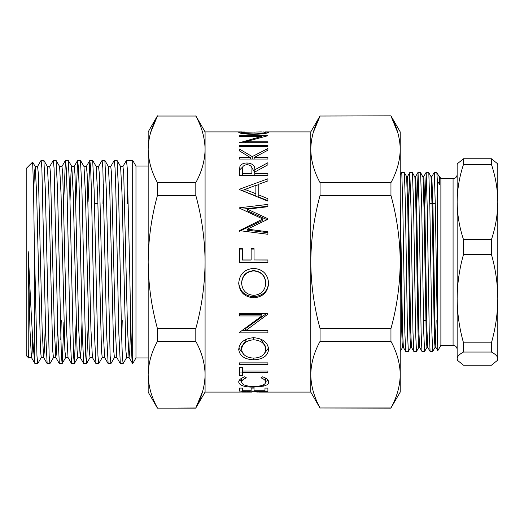 <?xml version="1.0" encoding="UTF-8"?>
<svg xmlns="http://www.w3.org/2000/svg" width="524" height="524" viewBox="0 0 524 524"><rect width="100%" height="100%" fill="white"/><g stroke="black" fill="none" stroke-linecap="round" stroke-linejoin="round"><path stroke-width="0.79" d="M117.055 160.416L118.522 190.133L121.575 333.867L122.334 355.901L123.101 363.636L120.323 363.584L118.856 333.867L115.811 190.133L115.044 168.099L114.284 160.364L117.055 160.416L120.585 166.514L122.046 194.443L125.858 350.268L126.618 357.538L129.055 357.538L129.821 350.268L130.771 322.391M120.553 166.462L122.957 166.462L123.723 173.732L127.535 329.557L129.055 357.538M29.108 357.486L28.748 358.056L28.231 349.305L29.043 357.538L31.453 357.538M28.231 349.305L28.231 251.677L29.96 329.557L31.42 357.486L32.095 352.816L32.724 338.89M33.634 193.913L34.388 173.582L35.206 166.514L36.667 194.443L40.479 350.268L41.245 357.538L43.649 357.538M35.147 166.462L37.584 166.462L38.344 173.732L42.156 329.557L43.616 357.486L47.147 363.584L45.68 333.867L41.868 168.099L41.101 160.364L37.518 166.514M43.682 357.538L44.442 350.268L45.398 322.391M41.101 160.364L43.878 160.416L47.402 166.514L48.863 194.443L52.675 350.268L53.441 357.538L55.845 357.538M47.37 166.462L49.78 166.462L50.54 173.732L54.352 329.557L55.813 357.486L59.343 363.584L57.876 333.867L54.064 168.099L53.304 160.364L49.715 166.514M55.878 357.538L56.638 350.268L57.594 322.391M53.304 160.364L56.075 160.416L59.598 166.514L61.059 194.443L64.871 350.268L65.638 357.538L68.041 357.538M59.566 166.462L61.976 166.462L62.736 173.732L66.548 329.557L68.015 357.486L71.539 363.584L70.072 333.867L67.02 190.133L66.26 168.099L65.441 160.416L63.692 201.609M65.5 160.364L68.271 160.416L71.795 166.514L73.255 194.443L77.067 350.268L77.834 357.538L80.237 357.538M71.762 166.462L74.172 166.462L74.939 173.732L78.744 329.557L80.211 357.486L83.735 363.584L82.268 333.867L79.216 190.133L78.456 168.099L77.637 160.416L75.888 201.609M80.27 357.538L81.037 350.268L81.986 322.391M77.696 160.364L80.467 160.416L83.991 166.514L85.458 194.443L89.263 350.268L90.03 357.538L92.434 357.538M83.964 166.462L86.368 166.462L87.135 173.732L90.94 329.557L92.407 357.486L95.931 363.584L94.464 333.867L91.412 190.133L90.652 168.099L89.833 160.416L88.084 201.609M89.892 160.364L92.663 160.416L96.187 166.514L97.654 194.443L101.466 350.268L102.226 357.538L104.636 357.538M96.161 166.462L98.564 166.462L99.331 173.732L103.143 329.557L104.603 357.486L108.127 363.584L106.66 333.867L102.848 168.099L102.088 160.364L98.505 166.514M102.088 160.364L104.859 160.416L108.383 166.514L109.85 194.443L113.662 350.268L114.422 357.538L116.832 357.538M108.357 166.462L110.761 166.462L111.527 173.732L115.339 329.557L116.8 357.486L120.323 363.584M70.02 201.609L70.969 173.732L71.736 166.462M148.168 357.944L135.971 357.944L135.971 166.056L132.683 160.364L132.683 363.636L128.996 357.486M239.448 392.083L267.908 391.677L256.753 392.09M252.568 391.867L251.893 391.867M242.37 391.867L241.59 391.867M239.448 391.074L239.448 388.094L242.37 388.094L242.37 390.734L251.127 390.734L251.127 388.094L254.042 388.094L254.042 390.734L264.987 390.734L264.987 388.094L267.908 388.094L267.908 391.074L239.448 391.074M244.669 376.802L246.378 377.83C243.208 379.088 241.63 380.529 241.636 382.173C242.167 384.904 246.188 386.319 253.708 386.424C261.286 386.319 265.288 384.878 265.72 382.101C265.681 380.496 264.103 379.075 260.978 377.83L262.668 376.802C266.651 378.315 268.635 380.083 268.635 382.094C268.733 383.863 267.076 385.206 263.657 386.116L253.511 387.151C244.295 387.092 239.363 385.409 238.721 382.107C238.689 380.09 240.673 378.321 244.669 376.802M267.908 372.42L242.37 372.42L242.37 375.577L239.448 375.577L239.448 367.547L242.37 367.547L242.37 371.051L267.908 371.051L267.908 372.42L267.908 371.051M239.448 364.481L239.448 362.883L267.908 362.883L267.908 364.481L239.448 364.481L239.448 362.883M238.721 349.475C239.455 342.421 244.439 338.491 253.668 337.698C262.793 338.458 267.777 342.329 268.635 349.305C267.869 355.868 262.924 359.372 253.806 359.824C244.669 359.444 239.638 355.993 238.721 349.475M267.908 314.138L267.908 313.607L267.908 314.138L245.559 330.723L267.908 330.723L267.908 332.878L239.448 332.878L239.448 332.426L261.849 315.939L239.448 315.939L239.448 313.607L267.908 313.607M238.721 283.405C239.455 274.222 244.439 269.212 253.668 268.36C262.793 269.172 267.777 274.111 268.635 283.183C267.869 292.123 262.924 297.003 253.806 297.815C244.669 297.108 239.638 292.307 238.721 283.405M258.738 392.096L310.784 392.096L310.784 262C311.007 284.748 314.099 306.953 320.059 328.607L320.059 341.36L390.956 341.36C396.943 352.298 400.035 363.401 400.225 374.667L400.225 392.096L390.956 407.973C396.943 397.035 400.035 385.933 400.225 374.667C400.028 385.972 396.937 397.074 390.956 407.973L320.059 407.973L390.956 408.157M267.908 262.524L267.908 259.969L254.042 259.969L254.042 248.684L251.127 248.684L251.127 260.035L242.37 260.035L242.37 248.684L239.448 248.684L239.448 262.524L267.908 262.524L239.448 262.511M239.468 392.096L205.081 392.096L205.081 262C204.904 239.534 201.812 217.329 195.812 195.393L195.812 182.64L157.436 182.64L157.436 195.393L195.812 195.393M28.748 358.056L26.2 355.508L26.2 168.492L32.612 162.08L33.497 185.804L34.329 243.824L34.329 357.519L34.944 363.584L31.42 357.486M28.231 251.677L28.715 262C30.654 302.754 32.481 342.316 34.329 357.519M34.329 243.824L36.962 355.901L37.721 363.636L41.304 357.486M37.721 363.636L34.944 363.584M132.683 363.479C131.655 368.293 130.574 318.428 129.526 262L127.24 168.099L126.481 160.364L122.898 166.514M123.101 363.636L126.684 357.486M122.23 320.544L121.738 339.978M104.859 160.416L106.326 190.133L110.138 355.901L110.898 363.636L114.487 357.486M110.898 363.636L108.127 363.584M92.663 160.416L94.13 190.133L97.942 355.901L98.702 363.636L102.285 357.486M98.702 363.636L95.931 363.584M80.467 160.416L81.934 190.133L85.746 355.901L86.565 363.584L88.314 322.391M86.506 363.636L83.735 363.584M68.271 160.416L69.738 190.133L73.55 355.901L74.369 363.584L76.118 322.391M74.31 363.636L71.539 363.584M56.075 160.416L57.542 190.133L61.354 355.901L62.173 363.584L63.921 322.391M61.249 320.544L60.758 339.978M62.114 363.636L59.343 363.584M43.878 160.416L45.346 190.133L49.158 355.901L49.918 363.636L53.5 357.486M49.918 363.636L47.147 363.584M126.481 160.364L132.683 160.364M127.345 203.456L127.836 184.022M114.284 160.364L110.702 166.514M102.953 203.456L103.444 184.022M313.247 132.539L320.059 116.027L390.956 115.843L400.225 131.904L400.225 374.667M320.059 341.36C314.079 352.259 310.987 363.355 310.784 374.667C310.994 385.998 314.086 397.1 320.059 407.973M390.956 115.843L320.059 116.027C314.079 126.919 310.987 138.022 310.784 149.333C310.994 160.665 314.086 171.767 320.059 182.64L320.059 195.393L390.956 195.393C396.956 217.336 400.048 239.54 400.225 262C400.009 284.709 396.917 306.913 390.956 328.607L320.059 328.607M320.059 195.393C314.059 217.329 310.968 239.534 310.784 262L310.784 131.904L320.059 115.843M397.84 132.808L390.956 116.027C396.943 126.965 400.035 138.067 400.225 149.333C400.028 160.639 396.937 171.734 390.956 182.64L320.059 182.64M390.956 195.393L390.956 182.64M390.956 341.36L390.956 328.607M150.63 132.539L157.436 116.027L195.812 116.027L157.436 116.027C151.456 126.919 148.371 138.022 148.168 149.333C148.377 160.665 151.462 171.767 157.436 182.64M195.812 182.64C201.792 171.741 204.877 160.645 205.081 149.333C204.877 138.002 201.786 126.9 195.812 116.027M195.812 328.607L157.436 328.607L157.436 341.36L195.812 341.36L195.812 328.607C201.766 306.953 204.858 284.748 205.081 262L205.081 131.904L195.812 115.843M157.436 195.393C151.436 217.329 148.351 239.534 148.168 262C148.39 284.748 151.482 306.953 157.436 328.607M202.618 391.461L195.812 407.973L157.436 408.157L148.168 392.096L148.168 374.667C148.377 385.998 151.462 397.1 157.436 407.973M205.081 392.096L195.812 407.973C201.792 397.081 204.877 385.978 205.081 374.667C204.877 363.335 201.786 352.233 195.812 341.36M157.436 341.36C151.456 352.259 148.371 363.355 148.168 374.667L148.168 131.904L157.436 115.843M242.37 259.969L251.127 259.969M265.72 132.264C265.308 133.07 261.247 133.633 253.551 133.961C246.162 133.672 242.193 133.129 241.636 132.33L261.129 131.904L265.72 132.264L265.72 133.384M254.042 132.14L256.963 131.963M262.976 131.917L268.635 132.284C268.72 132.703 266.926 133.207 263.258 133.803L253.668 134.439C244.381 134.072 239.403 133.365 238.721 132.323L244.302 131.924M245.559 142.738L245.559 141.742L267.908 135.716L239.448 135.716L239.448 136.351L239.448 135.716M245.559 141.742L267.908 141.742L267.908 142.738L239.448 142.738L261.849 136.351L239.448 136.351M267.908 146.504L239.448 146.504L239.448 145.351L267.908 145.351L267.908 146.504L267.908 145.351M267.908 150.198L254.173 157.508L267.908 157.508L267.908 159.047L239.448 159.047L239.448 157.508L250.289 157.508L239.448 150.886L239.448 149.032L252.221 156.604L267.908 148.495L267.908 150.198L267.908 148.495M267.908 159.047L267.908 157.508M239.448 175.442L239.835 166.77C240.857 164.313 243.267 163.043 247.059 162.957C252.568 163.442 255.142 165.715 254.775 169.789L267.908 162.722L267.908 164.791L254.775 172.042L254.775 173.555L267.908 173.555L267.908 175.442L239.448 175.442L239.835 169.743L242.763 166.855M239.448 189.262L267.908 178.763L267.908 180.911L258.784 184.245L258.784 194.954L267.908 198.701L267.908 201.151L239.448 189.564M267.908 232.722L247.387 230.167L247.387 229.139L267.908 219.274L267.908 218.731L247.433 209.187L267.908 206.705L267.908 204.393L239.448 207.812L239.448 208.146L239.448 207.812M247.387 229.139L267.908 231.778L267.908 234.28L239.448 230.626L262.799 219.019L239.448 208.146M251.854 391.991L247.053 391.703M247.053 391.88L242.37 391.814M241.656 378.171L241.636 382.173M265.72 382.101L265.707 378.19M267.954 380.142L265.72 381.583M263.657 386.116L263.657 384.754M253.511 387.151L253.511 386.424M241.636 381.538L239.416 380.116M242.37 372.027L239.448 372.027M242.37 371.051L242.37 372.42M267.908 364.481L267.908 362.883M268.537 347.916L263.86 354.217M253.806 359.824L253.806 358.121M243.673 354.329L238.82 348.015M246.915 338.923L241.636 346.652L241.636 349.384C242.311 354.8 246.365 357.715 253.793 358.121C261.168 357.682 265.144 354.768 265.72 349.384C265.17 343.646 261.155 340.436 253.662 339.762C246.247 340.469 242.239 343.679 241.636 349.384M265.72 349.384L265.72 346.652L260.736 339.067M253.662 337.332L253.662 339.762M266.434 313.607L245.559 328.574L245.559 330.723M261.849 315.939L261.849 314.256L239.448 314.256L239.448 313.607M239.448 332.426L239.448 332.878M245.559 330.664L241.937 330.664M268.635 282.521C267.869 291.187 262.924 295.909 253.806 296.695C244.669 296.014 239.638 291.364 238.721 282.737M253.806 297.815L253.806 296.695M265.72 283.281L265.72 282.619C265.17 275.362 261.155 271.367 253.662 270.633C246.247 271.406 242.239 275.401 241.636 282.619L241.636 283.281C242.311 290.643 246.365 294.671 253.793 295.353C261.168 294.619 265.144 290.597 265.72 283.281C265.17 275.788 261.155 271.668 253.662 270.908C246.247 271.707 242.239 275.834 241.636 283.281M239.448 249.103L242.37 249.103M251.127 249.103L254.042 249.103M254.042 259.969L267.908 260.035M267.908 219.274L267.908 218.731M267.043 219.687L247.433 210.838L247.433 209.187M267.908 206.705L267.908 206.194L241.806 209.227M240.509 230.757L262.799 220.362L262.799 219.019M239.448 231.261L239.448 230.272M258.784 194.954L258.784 197.05L267.908 200.679L267.908 201.151M242.023 190.585L244.996 189.492M255.869 185.575L258.784 184.54M244.996 189.439L244.996 191.705L255.869 195.904L255.869 185.326L244.996 189.439L255.869 193.769M239.835 166.77L239.835 169.743M247.059 162.957L247.059 164.628C243.398 165.171 241.839 166.868 242.37 169.717L242.37 173.555L251.854 173.555L251.893 169.796C252.398 166.894 250.786 165.165 247.053 164.628M251.448 166.881L254.775 172.671L254.775 169.789M254.775 173.555L254.775 175.442M251.854 173.555L251.893 172.665M242.37 173.555L242.37 175.442M239.448 157.508L239.448 159.047M250.289 157.508L250.289 159.047M250.289 158.713L250.839 159.047M252.221 156.604L252.221 159.047M253.793 159.047L254.173 158.844M254.173 157.508L254.173 159.047M239.448 145.351L239.448 146.504M261.849 137.196L261.849 136.351M267.908 142.738L267.908 141.742M241.636 132.33L241.636 133.404M253.551 133.961L253.551 134.439M440.881 178.658L440.881 345.342L437.802 350.674L437.363 331.45L437.363 180.904L439.708 184.592L439.708 176.627L440.881 178.658L453.077 178.658C455.546 178.415 456.902 177.06 457.144 174.59M437.789 350.674L435.87 347.346L435.038 329.327L433.007 209.495L431.835 176.627L431.036 176.627L432.195 209.495L434.226 329.327L434.651 342.689L435.09 347.373L435.883 347.373M435.483 343.161L436.145 320.544M400.225 242.422L401.698 329.327L402.124 342.689L402.563 347.373L403.362 347.373M400.225 197.155L402.517 329.327L403.342 347.346L405.694 351.414L404.862 332.53L402.832 207L401.81 173.234L401.626 172.586L400.225 175.009M413.822 351.414L412.991 332.53L410.96 207L409.788 172.56L412.447 172.586L413.587 207L415.617 332.53L416.475 351.44L413.822 351.414L411.471 347.346L410.646 329.327L408.615 209.495L407.593 177.269L407.443 176.627L406.631 176.627L407.796 209.495L409.834 329.327L410.259 342.689L410.692 347.373L411.491 347.373M412.447 172.586L414.916 177.269L415.932 209.495L417.962 329.327L418.388 342.689L418.827 347.373L419.619 347.373M414.759 176.627L415.571 176.627L415.729 177.269L416.744 209.495L418.774 329.327L419.606 347.346L421.951 351.414L421.126 332.53L419.089 207L418.073 173.234L416.809 203.456M417.923 172.56L420.576 172.586L423.045 177.269L424.06 209.495L426.097 329.327L426.516 342.689L426.955 347.373L427.754 347.373M422.907 176.627L423.706 176.627L423.857 177.269L424.872 209.495L426.909 329.327L427.735 347.346L430.086 351.414L429.254 332.53L427.224 207L426.209 173.234L424.944 203.456M400.225 351.44L402.596 347.346M401.659 172.56L404.279 172.56L404.436 173.234L405.452 207L407.482 332.53L408.347 351.44L405.694 351.414M408.347 351.44L410.724 347.346M416.475 351.44L418.859 347.346M420.576 172.586L421.715 207L423.746 332.53L424.61 351.44L421.951 351.414M424.61 351.44L426.988 347.346M426.051 172.56L428.678 172.56L428.829 173.234L429.844 207L431.881 332.53L432.739 351.44L430.086 351.414M432.739 351.44L435.123 347.346M409.788 172.56L408.681 203.456M437.363 331.45L435.352 207L434.337 173.234L434.147 172.586L431.802 176.654M434.18 172.56L436.839 172.586L437.363 180.904M463.511 158.772L463.511 164.392C459.384 176.791 457.262 189.328 457.144 201.995L457.144 164.425L457.694 163.481L463.511 158.772L491.433 158.772L497.25 163.481L497.8 164.425L497.8 201.995C497.689 189.328 495.56 176.791 491.433 164.392L491.433 158.772M457.694 360.519L457.144 358.632L457.694 360.519L463.511 365.228L491.433 365.228L497.25 360.519L497.8 358.632C497.669 356.392 495.547 354.198 491.433 352.043L491.433 342.827L463.511 342.827L463.511 352.043C459.397 354.198 457.275 356.399 457.144 358.632L457.144 298.634C457.275 313.66 459.404 328.391 463.511 342.827M463.511 239.599L463.511 254.435C459.397 268.904 457.275 283.635 457.144 298.634L457.144 201.995C457.288 214.82 459.41 227.357 463.511 239.599L491.433 239.599C495.534 227.357 497.656 214.82 497.8 201.995L497.8 298.634C497.669 283.608 495.547 268.877 491.433 254.435L491.433 239.599M463.511 352.043L491.433 352.043M463.511 254.435L491.433 254.435M491.433 342.827C495.547 328.365 497.669 313.634 497.8 298.634L497.8 313.005M463.511 164.392L491.433 164.392M497.256 360.519L497.8 359.575L497.8 298.634M497.8 179.064L497.8 201.995M436.839 172.586L439.184 176.654L439.708 184.592M251.893 392.096L242.37 392.096M440.881 345.342L453.077 345.342L453.077 178.658M135.971 357.944L132.683 363.636M97.89 203.456L94.458 203.456M310.784 392.096L320.059 408.157M310.784 131.904L265.006 131.904M242.252 131.904L205.081 131.904M195.812 408.157L157.436 408.157M148.168 166.056L135.971 166.056M62.173 363.584L65.697 357.486M74.369 363.584L77.893 357.486M86.565 363.584L90.089 357.486M35.206 166.514L32.652 162.093M89.833 160.416L86.309 166.514M77.637 160.416L74.113 166.514M65.441 160.416L61.917 166.514M429.785 203.456L432.077 203.456M432.889 203.456L435.287 203.456M439.171 176.627L439.708 176.627M423.497 320.544L425.901 320.544M406.663 176.654L404.312 172.586M431.056 176.654L428.704 172.586M409.755 172.586L407.41 176.654M417.89 172.586L415.539 176.654M426.019 172.586L423.674 176.654M453.077 345.342C455.546 345.585 456.902 346.94 457.144 349.41"/></g></svg>
